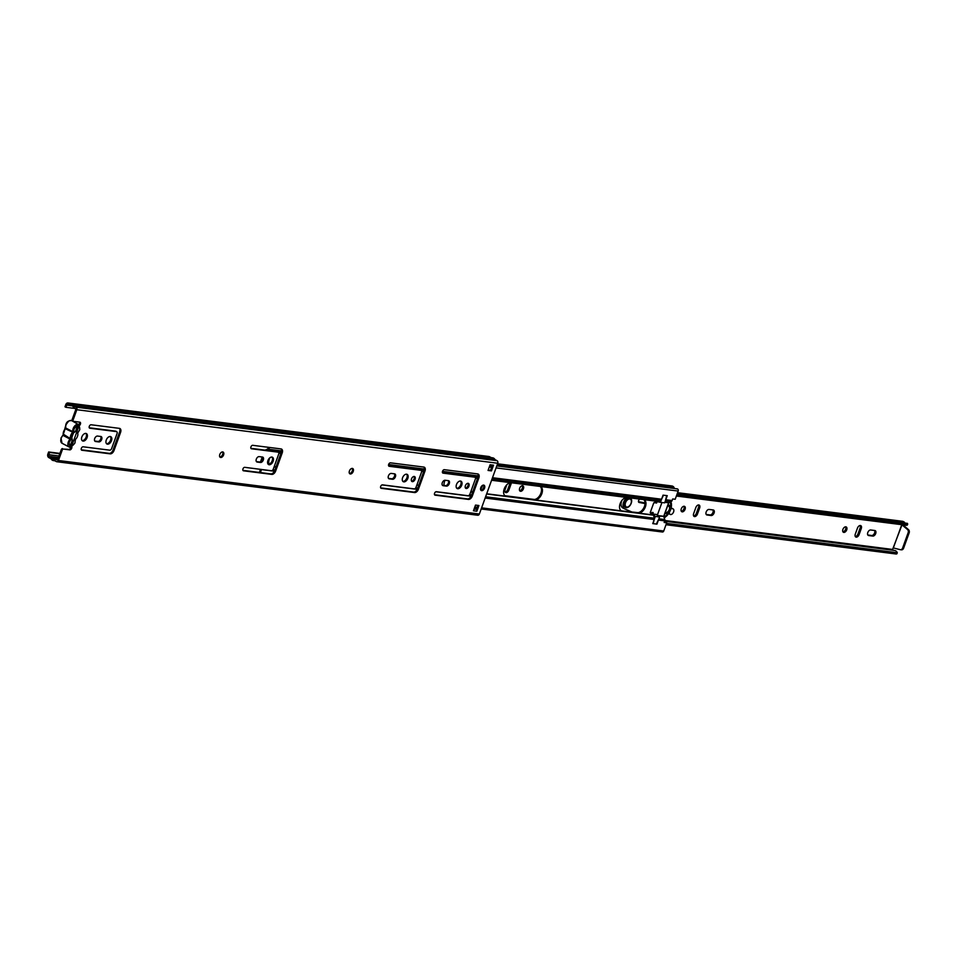 <?xml version="1.0" encoding="UTF-8"?>
<svg xmlns="http://www.w3.org/2000/svg" width="957" height="957" viewBox="0 0 957 957"><rect width="100%" height="100%" fill="white"/><g stroke="black" fill="none" stroke-linecap="round" stroke-linejoin="round"><path stroke-width="1.44" d="M85.903 433.413A4.139 2.524 -62.1 0 1 86.142 437.086A4.139 2.524 -62.1 0 1 82.111 440.579M87.087 437.576A4.139 2.524 -62.1 0 1 82.541 440.914A4.139 2.524 -62.1 0 1 81.859 436.918A4.139 2.524 -62.1 0 1 86.405 433.581A4.139 2.524 -62.1 0 1 87.087 437.576M222.574 451.907A3.003 1.83 -62.1 0 1 222.646 454.443A3.003 1.83 -62.1 0 1 219.883 456.991M223.591 454.934A3.003 1.83 -62.1 0 1 220.289 457.362A3.003 1.83 -62.1 0 1 219.799 454.455A3.003 1.83 -62.1 0 1 223.101 452.039A3.003 1.83 -62.1 0 1 223.591 454.934M352.212 468.392A3.003 1.83 -62.1 0 1 352.296 470.928A3.003 1.83 -62.1 0 1 349.52 473.476M353.229 471.418A3.003 1.83 -62.1 0 1 349.927 473.847A3.003 1.83 -62.1 0 1 349.437 470.94A3.003 1.83 -62.1 0 1 352.738 468.523A3.003 1.83 -62.1 0 1 353.229 471.418M119.386 428.353A4.007 2.44 -62.1 0 1 119.924 428.521A4.007 2.44 -62.1 0 1 120.57 432.397L114.039 450.46A4.007 2.44 -62.1 0 1 110.163 453.845L81.883 450.245A1.866 1.136 -62.1 0 1 81.632 450.173A1.866 1.136 -62.1 0 1 81.333 448.366A1.866 1.136 -62.1 0 1 83.139 446.787L109.732 450.173A2.01 1.22 117.9 0 0 111.67 448.474L117.041 433.629A2.01 1.22 117.9 0 0 116.718 431.691A2.01 1.22 117.9 0 0 116.455 431.607L89.85 428.222A1.866 1.136 -62.1 0 1 89.599 428.15A1.866 1.136 -62.1 0 1 89.3 426.344A1.866 1.136 -62.1 0 1 91.106 424.764L119.386 428.353A4.007 2.44 -62.1 0 1 119.637 431.894L113.093 449.957A4.007 2.44 -62.1 0 1 109.23 453.355L81.285 449.802M94.695 438.545A2.943 1.794 -62.1 0 1 97.542 436.057L100.82 436.476A2.943 1.794 -62.1 0 1 101.215 436.607A2.943 1.794 -62.1 0 1 101.562 439.742A2.943 1.794 -62.1 0 1 98.846 441.919L95.568 441.512A2.943 1.794 -62.1 0 1 95.174 441.38A2.943 1.794 -62.1 0 1 94.695 438.545M110.306 436.524A4.139 2.524 -62.1 0 1 110.557 440.184A4.139 2.524 -62.1 0 1 106.526 443.689M111.491 440.687A4.139 2.524 -62.1 0 1 106.945 444.012A4.139 2.524 -62.1 0 1 106.275 440.017A4.139 2.524 -62.1 0 1 110.821 436.691A4.139 2.524 -62.1 0 1 111.491 440.687M250.937 446.895A1.866 1.136 -62.1 0 1 252.744 445.316L281.023 448.917A4.007 2.44 -62.1 0 1 281.549 449.072A4.007 2.44 -62.1 0 1 282.207 452.948L275.664 471.011A4.007 2.44 -62.1 0 1 271.8 474.397L243.509 470.808A1.866 1.136 -62.1 0 1 243.269 470.724A1.866 1.136 -62.1 0 1 242.958 468.918A1.866 1.136 -62.1 0 1 244.765 467.339L271.369 470.724A2.01 1.22 117.9 0 0 273.307 469.026L278.678 454.18A2.01 1.22 117.9 0 0 278.355 452.242A2.01 1.22 117.9 0 0 278.092 452.159L251.488 448.773A1.866 1.136 -62.1 0 1 251.236 448.701A1.866 1.136 -62.1 0 1 250.937 446.895M256.332 459.097A2.943 1.794 -62.1 0 1 259.168 456.621L262.457 457.039A2.943 1.794 -62.1 0 1 262.84 457.159A2.943 1.794 -62.1 0 1 263.199 460.293A2.943 1.794 -62.1 0 1 260.483 462.482L257.206 462.064A2.943 1.794 -62.1 0 1 256.811 461.944A2.943 1.794 -62.1 0 1 256.332 459.097M271.944 457.075A4.139 2.524 -62.1 0 1 272.195 460.748A4.139 2.524 -62.1 0 1 268.151 464.241M273.128 461.238A4.139 2.524 -62.1 0 1 268.582 464.576A4.139 2.524 -62.1 0 1 267.912 460.58A4.139 2.524 -62.1 0 1 272.458 457.243A4.139 2.524 -62.1 0 1 273.128 461.238M380.683 486.431A1.866 1.136 -62.1 0 1 382.489 484.852L414.142 488.871A2.01 1.22 117.9 0 0 416.08 487.185L421.451 472.339A2.01 1.22 117.9 0 0 421.128 470.401A2.01 1.22 117.9 0 0 420.865 470.318L389.212 466.298A1.866 1.136 -62.1 0 1 388.961 466.215A1.866 1.136 -62.1 0 1 388.662 464.408A1.866 1.136 -62.1 0 1 390.468 462.829L423.795 467.064A4.007 2.44 -62.1 0 1 424.334 467.231A4.007 2.44 -62.1 0 1 424.98 471.095L418.448 489.159A4.007 2.44 -62.1 0 1 414.572 492.556L381.233 488.321A1.866 1.136 -62.1 0 1 380.994 488.237A1.866 1.136 -62.1 0 1 380.683 486.431M388.422 475.904A2.943 1.794 -62.1 0 1 391.257 473.416L394.535 473.835A2.943 1.794 -62.1 0 1 394.93 473.954A2.943 1.794 -62.1 0 1 395.277 477.088A2.943 1.794 -62.1 0 1 392.573 479.278L389.284 478.859A2.943 1.794 -62.1 0 1 388.901 478.739A2.943 1.794 -62.1 0 1 388.422 475.904M414.07 476.454A2.811 1.711 -62.1 0 1 414.13 478.787A2.811 1.711 -62.1 0 1 411.582 481.18M415.063 479.29A2.811 1.711 -62.1 0 1 411.977 481.538A2.811 1.711 -62.1 0 1 411.522 478.835A2.811 1.711 -62.1 0 1 414.608 476.574A2.811 1.711 -62.1 0 1 415.063 479.29M406.641 474.205A4.139 2.524 -62.1 0 1 406.881 477.866A4.139 2.524 -62.1 0 1 402.849 481.371M407.826 478.368A4.139 2.524 -62.1 0 1 403.28 481.694A4.139 2.524 -62.1 0 1 402.598 477.699A4.139 2.524 -62.1 0 1 407.144 474.373A4.139 2.524 -62.1 0 1 407.826 478.368M434.562 493.286A1.866 1.136 -62.1 0 1 436.368 491.707L468.021 495.726A2.01 1.22 117.9 0 0 469.959 494.027L475.33 479.182A2.01 1.22 117.9 0 0 475.007 477.256A2.01 1.22 117.9 0 0 474.744 477.172L443.091 473.141A1.866 1.136 -62.1 0 1 442.84 473.069A1.866 1.136 -62.1 0 1 442.541 471.263A1.866 1.136 -62.1 0 1 444.335 469.684L477.675 473.918A4.007 2.44 -62.1 0 1 478.213 474.086A4.007 2.44 -62.1 0 1 478.859 477.95L472.315 496.013A4.007 2.44 -62.1 0 1 468.452 499.41L435.112 495.164A1.866 1.136 -62.1 0 1 434.873 495.092A1.866 1.136 -62.1 0 1 434.562 493.286M442.29 482.747A2.943 1.794 -62.1 0 1 445.137 480.258L448.414 480.677A2.943 1.794 -62.1 0 1 448.809 480.797A2.943 1.794 -62.1 0 1 449.156 483.943A2.943 1.794 -62.1 0 1 446.44 486.12L443.163 485.701A2.943 1.794 -62.1 0 1 442.768 485.582A2.943 1.794 -62.1 0 1 442.29 482.747M467.949 483.309A2.811 1.711 -62.1 0 1 467.997 485.642A2.811 1.711 -62.1 0 1 465.461 488.022M468.942 486.132A2.811 1.711 -62.1 0 1 465.856 488.393A2.811 1.711 -62.1 0 1 465.401 485.689A2.811 1.711 -62.1 0 1 468.487 483.429A2.811 1.711 -62.1 0 1 468.942 486.132M460.52 481.06A4.139 2.524 -62.1 0 1 460.76 484.721A4.139 2.524 -62.1 0 1 456.728 488.226M461.705 485.211A4.139 2.524 -62.1 0 1 457.159 488.548A4.139 2.524 -62.1 0 1 456.477 484.553A4.139 2.524 -62.1 0 1 461.023 481.215A4.139 2.524 -62.1 0 1 461.705 485.211M483.536 485.091A3.003 1.83 -62.1 0 1 483.62 487.627A3.003 1.83 -62.1 0 1 480.845 490.175M484.553 488.118A3.003 1.83 -62.1 0 1 481.251 490.546A3.003 1.83 -62.1 0 1 480.773 487.639A3.003 1.83 -62.1 0 1 484.063 485.223A3.003 1.83 -62.1 0 1 484.553 488.118M116 431.368A2.01 1.22 117.9 0 0 115.785 431.2A2.01 1.22 117.9 0 0 115.522 431.117L89.264 427.779M100.676 436.464A2.943 1.794 -62.1 0 1 100.437 439.634A2.943 1.794 -62.1 0 1 97.913 441.428L94.779 441.033M281.047 448.917A4.007 2.44 -62.1 0 1 281.274 452.446L274.731 470.509A4.007 2.44 -62.1 0 1 270.855 473.906L242.922 470.354M277.638 451.919A2.01 1.22 117.9 0 0 277.41 451.752A2.01 1.22 117.9 0 0 277.147 451.668L250.901 448.331M260.543 461.764L262.266 457.015A2.943 1.794 -62.1 0 1 262.062 460.185A2.943 1.794 -62.1 0 1 259.55 461.98L256.416 461.585M448.271 480.665A2.943 1.794 -62.1 0 1 448.032 483.835A2.943 1.794 -62.1 0 1 445.507 485.63L442.373 485.235M474.289 476.933A2.01 1.22 117.9 0 0 474.062 476.753A2.01 1.22 117.9 0 0 473.799 476.67L442.493 472.698M477.699 473.918A4.007 2.44 -62.1 0 1 477.926 477.459L471.382 495.523A4.007 2.44 -62.1 0 1 467.518 498.908L434.526 494.721M394.392 473.811A2.943 1.794 -62.1 0 1 394.152 476.981A2.943 1.794 -62.1 0 1 391.628 478.775L388.494 478.38M420.41 470.078A2.01 1.22 117.9 0 0 420.195 469.899A2.01 1.22 117.9 0 0 419.92 469.827L388.626 465.844M423.819 467.064A4.007 2.44 -62.1 0 1 424.047 470.605L417.503 488.668A4.007 2.44 -62.1 0 1 413.639 492.065L380.647 487.867M70.89 447.242A2.01 1.22 -62.1 0 1 68.832 449.383L63.461 449.072A1.34 0.813 117.9 0 0 62.169 450.197L61.236 449.706A1.34 0.813 -62.1 0 1 62.528 448.582M79.491 422.121A2.01 1.22 -62.1 0 1 79.012 424.513M73.175 421.188L72.553 420.865A1.34 0.813 -62.1 0 1 72.158 419.513L75.89 409.225L73.677 407.347A1.471 1.136 97.2 0 1 73.211 406.869A3.218 2.488 -82.8 0 0 71.536 405.612A3.218 2.488 -82.8 0 0 70.89 405.648A1.471 1.136 97.2 0 1 70.292 405.553L68.079 404.38A1.292 1.005 -82.8 0 0 66.727 405.11L65.937 407.311L75.842 408.567M59.896 453.403L48.651 451.979L49.585 452.47L48.783 454.671A1.292 1.005 -82.8 0 0 49.262 456.345L51.475 457.518A1.471 1.136 97.2 0 1 51.941 457.996A3.218 2.488 -82.8 0 0 53.616 459.252A3.218 2.488 -82.8 0 0 54.262 459.228A1.471 1.136 97.2 0 1 54.86 459.312L57.504 460.006L61.236 449.706M493.513 465.186L491.455 470.88L488.046 470.449L490.104 464.755L493.513 465.186A1.471 1.136 97.2 0 1 492.089 466.047L490.522 470.389L488.178 470.09M477.854 505.392L476.407 509.363A1.471 1.136 97.2 0 1 476.861 511.217L473.452 510.787L475.509 505.093L478.919 505.523L476.861 511.217M72.158 419.513L73.103 420.015A1.34 0.813 117.9 0 0 73.498 421.355L79.802 422.157A2.01 1.22 -62.1 0 1 80.077 422.24A2.01 1.22 -62.1 0 1 80.46 423.987A2.01 1.22 -62.1 0 1 79.036 425.769L71.584 446.393A2.01 1.22 -62.1 0 1 71.536 448.57A2.01 1.22 -62.1 0 1 69.777 449.874L63.461 449.072M48.651 451.979L47.85 454.18A2.632 2.034 -82.8 0 0 48.819 457.59L51.068 458.798A4.558 3.517 -82.8 0 0 53.448 460.58A4.558 3.517 -82.8 0 0 54.358 460.544L56.391 461.597A1.974 1.531 -82.8 0 0 58.449 460.496L62.169 450.197M477.316 515.117A1.974 1.531 -82.8 0 0 479.361 514.017L497.748 463.248A1.974 1.531 -82.8 0 0 497.018 460.676L494.996 459.587A4.558 3.517 -82.8 0 0 492.616 457.817L71.703 404.297A4.558 3.517 -82.8 0 0 70.794 404.333L68.521 403.148A2.632 2.034 -82.8 0 0 67.971 402.969A2.632 2.034 -82.8 0 0 65.794 404.608L64.992 406.809L65.937 407.311M73.103 420.015L76.823 409.716A1.974 1.531 -82.8 0 0 76.105 407.156L74.084 406.067A4.558 3.517 -82.8 0 0 71.703 404.297M49.585 452.47L59.765 453.762M491.276 457.649L489.434 456.668A2.632 2.034 -82.8 0 0 488.883 456.501L67.971 402.969M491.455 470.88L490.522 470.389M474.301 508.418A8.027 6.197 97.2 0 1 475.473 508.861L476.323 509.315A1.471 1.136 97.2 0 1 476.407 509.363M75.4 431.607A4.737 2.895 117.9 0 0 73.522 432.588L74.036 428.927C77.756 424.178 79.67 424.43 79.766 429.657L77.708 433.126A4.737 2.895 117.9 0 0 76.668 431.774L78.474 426.774L77.218 426.619L75.4 431.607L72.696 433.545A1.866 1.136 -62.1 0 0 72.553 433.641M60.77 440.208L61.092 438.174M61.14 438.043L63.138 434.801L65.985 424.669L68.509 421.343M73.713 431.595L72.768 431.679L73.103 432.983A4.737 2.895 -62.1 0 0 73.031 433.066A4.737 2.895 -62.1 0 0 71.5 435.602A4.737 2.895 -62.1 0 0 71.261 436.416A4.737 2.895 -62.1 0 0 71.153 438.366L71.261 438.832A4.737 2.895 -62.1 0 0 72.301 440.184L70.495 445.172L71.763 445.34L73.569 440.352A4.737 2.895 -62.1 0 0 75.447 439.371L74.933 443.019C71.213 447.78 69.299 447.529 69.203 442.301L71.261 438.832L70.076 439.119L62.959 435.363L63.234 434.598A5.216 3.182 -62.1 0 1 63.617 431.547A5.216 3.182 -62.1 0 1 65.375 428.676L65.65 427.923L72.768 431.679A5.216 3.182 -62.1 0 1 73.151 428.628A5.216 3.182 -62.1 0 1 78.869 424.441A5.216 3.182 -62.1 0 1 79.718 425.279L71.751 420.673A5.216 3.182 117.9 0 0 66.033 424.872A5.216 3.182 117.9 0 0 65.65 427.923L65.818 424.693C66.583 421.786 68.557 420.446 71.751 420.673M77.708 433.126L77.816 433.581A4.737 2.895 -62.1 0 1 75.866 438.964L75.447 439.371M72.672 432.181L65.088 428.64L65.602 427.372M71.464 435.698A1.866 1.136 117.9 0 0 71.631 436.464L72.301 440.184M63.174 434.059L70.34 438.641M522.307 485.713A3.003 1.83 -62.1 0 1 522.319 488.154A3.003 1.83 -62.1 0 1 519.675 490.702M519.663 488.261A3.003 1.83 117.9 0 0 520.141 491.168A3.003 1.83 117.9 0 0 523.443 488.74A3.003 1.83 117.9 0 0 522.953 485.845A3.003 1.83 117.9 0 0 519.663 488.261M683.944 506.265A3.003 1.83 -62.1 0 1 683.956 508.705A3.003 1.83 -62.1 0 1 681.3 511.253M681.288 508.813A3.003 1.83 117.9 0 0 681.779 511.72A3.003 1.83 117.9 0 0 685.08 509.303A3.003 1.83 117.9 0 0 684.59 506.397A3.003 1.83 117.9 0 0 681.288 508.813M709.065 509.435A3.003 1.83 117.9 0 0 706.17 511.983A3.003 1.83 117.9 0 0 706.661 514.878A3.003 1.83 117.9 0 0 707.056 515.01L711.183 515.524A3.003 1.83 117.9 0 0 713.958 513.299A3.003 1.83 117.9 0 0 713.587 510.081A3.003 1.83 117.9 0 0 713.192 509.961L709.065 509.435M845.569 526.817A3.003 1.83 -62.1 0 1 845.593 529.257A3.003 1.83 -62.1 0 1 842.938 531.805M842.926 529.365A3.003 1.83 117.9 0 0 843.416 532.271A3.003 1.83 117.9 0 0 846.718 529.855A3.003 1.83 117.9 0 0 846.227 526.948A3.003 1.83 117.9 0 0 842.926 529.365M870.703 529.987A3.003 1.83 117.9 0 0 867.796 532.535A3.003 1.83 117.9 0 0 868.286 535.43A3.003 1.83 117.9 0 0 868.693 535.561L872.808 536.087A3.003 1.83 117.9 0 0 875.583 533.85A3.003 1.83 117.9 0 0 875.224 530.645A3.003 1.83 117.9 0 0 874.83 530.513L870.703 529.987M510.129 482.771A3.003 1.83 -62.1 0 1 509.949 483.405L507.76 489.47A3.003 1.83 -62.1 0 1 505.105 492.018M712.929 509.925A3.003 1.83 -62.1 0 1 712.606 513.155A3.003 1.83 -62.1 0 1 710.058 514.938L706.194 514.447M698.502 504.949A3.003 1.83 -62.1 0 1 698.526 507.389L696.325 513.442A3.003 1.83 -62.1 0 1 693.681 516.002M874.554 530.477A3.003 1.83 -62.1 0 1 874.231 533.707A3.003 1.83 -62.1 0 1 871.683 535.489L867.832 534.999M860.14 525.501A3.003 1.83 -62.1 0 1 860.152 527.941L857.962 534.006A3.003 1.83 -62.1 0 1 855.307 536.554M506.851 484.709L505.093 489.577A3.003 1.83 117.9 0 0 505.583 492.484A3.003 1.83 117.9 0 0 508.885 490.068L511.074 484.003A3.003 1.83 117.9 0 0 511.325 482.723M693.658 513.562A3.003 1.83 117.9 0 0 694.148 516.457A3.003 1.83 117.9 0 0 697.45 514.041L699.651 507.976A3.003 1.83 117.9 0 0 699.16 505.081A3.003 1.83 117.9 0 0 695.859 507.497L693.658 513.562M855.295 534.114A3.003 1.83 117.9 0 0 855.785 537.009A3.003 1.83 117.9 0 0 859.087 534.592L861.276 528.527A3.003 1.83 117.9 0 0 860.786 525.632A3.003 1.83 117.9 0 0 857.496 528.049L855.295 534.114M664.84 520.488L892.594 549.438L902.032 524.807L902.822 524.819M676.826 494.817L907.691 524.173L907.451 523.371L677.089 494.075M907.691 524.173L907.308 525.082L676.491 495.738M676.384 496.025L905.98 525.226A4.821 3.732 -82.8 0 0 907.308 525.082M677.377 493.274L904.413 522.223A3.218 2.488 -82.8 0 0 905.011 523.06M904.353 522.139L903.037 521.445A1.974 1.531 -82.8 0 0 902.188 521.338M892.594 549.438L893.467 550.323M666.479 523.371L897.295 552.727A4.821 3.732 -82.8 0 0 894.592 550.466L664.625 521.218M897.295 552.727L896.35 554.031L665.988 524.735M903.049 524.938L908.504 529.64A2.68 2.07 97.2 0 1 909.15 532.87L908.145 532.75A2.68 2.07 -82.8 0 0 907.499 529.508L901.769 524.675M909.15 532.87L903.611 548.17A2.68 2.07 97.2 0 1 901.398 549.832L900.393 549.701A2.68 2.07 -82.8 0 1 900.202 549.665L893.635 548.014M901.398 549.832A2.68 2.07 97.2 0 1 901.207 549.797L900.585 549.713M900.393 549.701A2.68 2.07 -82.8 0 0 902.607 548.038L903.611 548.17M908.145 532.75L902.607 548.038M624.514 508.789L622.911 507.952A6.878 4.187 -62.1 0 1 622.732 507.856A6.878 4.187 -62.1 0 1 621.619 501.205A6.878 4.187 -62.1 0 1 621.966 500.355M638.463 501.671L645.054 502.915M671.132 507.916L672.759 508.777A3.122 1.902 -62.1 0 1 673.094 508.897L671.144 507.868A3.122 1.902 -62.1 0 1 671.419 508.071M622.732 507.856L624.694 508.897A6.878 4.187 -62.1 0 0 624.885 508.992L632.493 512.246M669.063 512.904A2.5 1.519 -62.1 0 1 669.505 513.55L668.871 513.203M673.094 508.897A3.122 1.902 -62.1 0 1 673.321 512.545A3.122 1.902 -62.1 0 1 670.175 514.423A3.122 1.902 -62.1 0 1 669.505 513.55M672.759 508.777L670.989 508.454M645.042 503.573L639.109 502.461A1.878 1.148 -62.1 0 1 638.905 502.401A1.878 1.148 -62.1 0 1 638.606 500.583A1.878 1.148 -62.1 0 1 639.934 499.075M624.694 508.897A6.878 4.187 -62.1 0 1 623.593 502.246A6.878 4.187 -62.1 0 1 627.086 497.437M625.005 507.174A5.275 3.218 117.9 0 0 626.62 506.995M630.627 499.398A5.275 3.218 117.9 0 0 629.873 497.963M631.225 503.262A5.275 3.218 117.9 0 0 630.376 498.154A5.275 3.218 117.9 0 0 624.586 502.377A5.275 3.218 117.9 0 0 625.435 507.485A5.275 3.218 117.9 0 0 631.225 503.262M630.316 499.171A4.342 2.644 117.9 0 0 625.543 502.664A4.342 2.644 117.9 0 0 626.249 506.863A4.342 2.644 117.9 0 0 631.022 503.358A4.342 2.644 117.9 0 0 630.316 499.171L629 498.477A4.342 2.644 117.9 0 0 627.912 498.31M624.179 505.356A4.342 2.644 117.9 0 0 624.945 506.169L626.249 506.863M444.036 485.438A7.357 4.486 -62.1 0 1 444.598 481.347A7.357 4.486 -62.1 0 1 445.065 480.258M265.125 450.137A1.603 1.244 97.2 0 1 265.233 450.089L267.793 448.941L268.45 447.314M486.694 493.776L505.834 496.205A7.357 4.486 -62.1 0 1 505.404 496.025A7.357 4.486 -62.1 0 1 504.207 488.931A7.357 4.486 -62.1 0 1 510.727 482.687L540.203 486.443A7.357 4.486 -62.1 0 1 540.645 486.623A7.357 4.486 -62.1 0 1 541.698 494.075A7.357 4.486 -62.1 0 1 535.31 499.949L621.763 510.942A7.357 4.486 117.9 0 1 621.32 510.763A7.357 4.486 117.9 0 1 620.268 503.31A7.357 4.486 117.9 0 1 626.656 497.437L658.093 501.432L655.748 501.731A1.34 0.813 -62.1 0 0 654.468 502.856L653.787 502.772L650.21 512.677L650.88 512.761L650.293 512.45M268.989 464.181A7.357 4.486 -62.1 0 1 269.336 459.061A7.357 4.486 -62.1 0 1 269.898 457.769M482.567 485.366A7.357 4.486 -62.1 0 1 480.546 489.374M540.143 486.419A7.357 4.486 -62.1 0 1 540.597 493.979A7.357 4.486 -62.1 0 1 534.377 499.458L504.901 495.714M470.892 491.431L472.77 491.671M643.69 499.59A7.357 4.486 117.9 0 1 644.444 506.385A7.357 4.486 117.9 0 1 637.912 512.629L621.727 510.93M274.24 466.43L276.118 466.669M650.808 513.682L653.416 514.376L654.241 518.216A1.603 1.244 97.2 0 1 654.229 519.531L653.164 523.658L656.37 524.065L658.26 520.046L664.744 520.871A1.603 1.244 -82.8 0 0 664.768 519.555L663.727 516.278L668.62 502.772L671.312 501.468A1.603 1.244 97.2 0 0 672.101 500.559L672.675 498.956L675.199 499.279L678.178 491.061A1.603 1.244 97.2 0 0 676.766 488.931M637.912 512.629L638.857 513.119A7.357 4.486 117.9 0 0 645.377 506.887A7.357 4.486 117.9 0 0 644.181 499.793A7.357 4.486 117.9 0 0 643.75 499.602M278.846 453.151L280.915 453.415M492.149 478.691L660.797 500.14L658.093 501.432M475.497 478.165L477.567 478.428M505.834 496.205L535.31 499.949M653.2 514.95L622.301 511.062M274.109 466.789L275.987 467.028M470.76 491.802L472.638 492.042M650.951 513.933L653.416 514.376M651.274 514.1A1.34 0.813 -62.1 0 1 650.88 512.761M672.101 500.559L665.617 499.733L666.754 495.63L663.476 495.2L661.574 499.219A1.603 1.244 -82.8 0 1 660.797 500.14M657.244 515.464L661.933 502.509M664.302 522.103L666.694 522.785L663.715 531.015A1.603 1.244 -82.8 0 1 662.388 532.008L481.192 508.968M260.483 469.337L259.359 472.447M267.517 450.448L268.08 450.197A1.603 1.244 97.2 0 0 268.857 449.288L269.527 447.445M497.544 463.786L671.838 485.953A4.546 3.517 97.2 0 1 673.764 487.053A1.603 1.244 97.2 0 1 674.003 487.472A3.158 2.44 97.2 0 0 674.733 488.548M261.548 469.468A1.603 1.244 -82.8 0 1 261.512 469.588L260.424 472.579M666.694 522.785L664.17 522.474L664.744 520.871M670.869 501.671A10.742 6.555 -62.1 0 1 670.929 501.803A1.34 0.813 117.9 0 0 671.228 502.796L671.24 502.796A10.742 6.555 -62.1 0 1 666.383 516.218A1.34 0.813 -62.1 0 0 665.414 517.043A10.742 6.555 -62.1 0 1 664.182 517.857M668.177 512.414L668.488 512.581A9.678 5.898 -62.1 0 1 663.919 517.091M668.488 512.581L668.297 512.294A4.546 2.775 -62.1 0 1 665.582 513.49L665.378 512.21M668.058 504.782L668.273 506.074A3.481 2.117 -62.1 0 1 668.728 506.217A3.481 2.117 -62.1 0 1 669.146 509.925A3.481 2.117 -62.1 0 1 665.94 512.509M668.632 505.081A4.546 2.775 -62.1 0 1 669.23 505.272A4.546 2.775 -62.1 0 1 670.271 506.827L670.127 506.349M670.008 502.054A9.678 5.898 -62.1 0 1 670.642 506.624M663.775 516.636L668.871 502.569M653.332 514.591L655.342 516.433L652.746 523.611L656.957 524.137L659.552 516.959L657.411 515.01M664.66 502.856L667.256 495.678L663.045 495.152L660.45 502.329L664.66 502.856M655.665 502.521L656.622 503.023L657.04 501.899M657.973 501.791L660.45 502.329M656.873 514.519L652.662 513.981L653.176 512.557L652.088 512.414L651.585 513.777M656.622 503.023L655.533 502.892L655.94 501.755M655.342 516.433L659.552 516.959M58.449 460.496L479.361 514.017M76.823 409.716L497.748 463.248M68.832 449.383L69.777 449.874M49.262 456.345L58.413 457.518M48.783 454.671L58.963 455.963M51.475 457.518L58.102 458.367M51.941 457.996L57.958 458.762M54.86 459.312L57.635 459.659M66.727 405.11L70.292 405.565M70.89 405.648L72.146 405.804M68.521 403.148L489.434 456.668M74.084 406.067L494.996 459.587M74.12 406.103L495.044 459.635M76.105 407.156L497.018 460.676M446.44 486.12L445.507 485.63M443.163 485.701L442.457 485.331M474.744 477.172L473.799 476.67M468.452 499.41L467.518 498.908M472.315 496.013L471.382 495.523M478.859 477.95L477.926 477.459M392.573 479.278L391.628 478.775M389.284 478.859L388.578 478.476M420.865 470.318L419.92 469.827M414.572 492.556L413.639 492.065M418.448 489.159L417.503 488.668M424.98 471.095L424.047 470.605M71.811 437.576L73.486 432.947M476.323 509.315L474.086 509.028M474.205 508.705L475.473 508.861M260.483 462.482L259.55 461.98M257.206 462.064L256.488 461.681M271.8 474.397L270.855 473.906M275.664 471.011L274.731 470.509M282.207 452.948L281.274 452.446M278.092 452.159L277.147 451.668M98.846 441.919L97.913 441.428M95.568 441.512L94.863 441.129M110.163 453.845L109.23 453.355M114.039 450.46L113.093 449.957M120.57 432.397L119.637 431.894M116.455 431.607L115.522 431.117M65.1 428.856L62.959 435.363A5.216 3.182 -62.1 0 0 61.188 438.234A5.216 3.182 -62.1 0 0 62.038 443.258L60.985 438.055L62.684 435.531M71.153 438.366L70.375 438.378A5.216 3.182 -62.1 0 1 70.758 435.327A5.216 3.182 117.9 0 1 72.517 432.456L73.103 432.983M71.799 446.763A5.216 3.182 -62.1 0 1 69.167 447.027A5.216 3.182 -62.1 0 1 68.318 441.99A5.216 3.182 -62.1 0 1 70.076 439.119L70.746 439.789M901.757 524.687L893.336 547.954M897.008 553.696L666.132 524.34M677.353 493.345L904.413 522.223M677.556 492.771L903.037 521.445M664.72 520.931L892.725 549.928M907.499 529.508L908.504 529.64M859.087 534.592L857.962 534.006M861.276 528.527L860.152 527.941M872.808 536.087L871.683 535.489M868.693 535.561L867.963 535.178M697.45 514.041L696.325 513.442M699.651 507.976L698.526 507.389M711.183 515.524L710.058 514.938M707.056 515.01L706.326 514.627M508.885 490.068L507.76 489.47M511.074 484.003L509.949 483.405M416.905 484.9L418.783 485.139M421.618 471.358L423.676 471.622M491.587 480.258L510.727 482.687M278.834 453.032L280.963 453.307M421.606 471.191L423.736 471.466M475.485 478.045L477.615 478.309M491.647 480.091L658.225 501.277M540.203 486.443L626.656 497.437M274.049 466.956L275.939 467.195M416.833 485.103L418.711 485.343M470.712 491.958L472.591 492.197M486.623 493.979L653.2 515.165M489.278 467.04L491.623 467.339M496.061 467.901L678.178 491.061M268.857 449.288L281.597 450.903M388.626 464.516L424.37 469.062M442.505 471.358L478.249 475.904M492.508 477.722L661.574 499.219M497.245 464.612L673.764 487.053M497.114 464.982L674.003 487.472M665.438 500.726L671.312 501.468M267.793 448.941L268.08 450.197L281.442 451.895M388.518 465.509L424.214 470.054M442.397 472.363L478.093 476.897M664.924 502.126L668.752 502.616M664.864 502.293L668.62 502.772M658.894 518.802L664.768 519.555M261.512 469.588L274.42 471.239M382.01 484.912L417.192 489.386M435.89 491.766L471.071 496.24M485.151 498.035L654.229 519.531M474.816 506.995L477.16 507.294M481.598 507.856L663.715 531.015M272.948 469.731L274.922 469.983M415.721 487.879L417.695 488.13M469.6 494.733L471.574 494.984M485.606 496.767L654.241 518.216M658.296 515.811L663.727 516.505M658.009 515.56L663.727 516.278M638.295 513.096L637.278 512.856M534.748 499.937L533.803 499.434M506.373 496.324L505.44 495.834M54.549 459.216L57.647 459.611M70.591 405.66L72.265 405.864M53.448 460.58L54.788 460.748M56.81 461.729L477.722 515.249M475.007 477.256L474.062 476.753M421.128 470.401L420.195 469.899M73.318 421.307L72.385 420.805M492.305 466.107L489.733 465.784M278.355 452.242L277.41 451.752M116.718 431.691L115.785 431.2M62.038 443.258L69.167 447.027L71.835 446.919M677.592 492.699L902.618 521.314M668.608 513.598L670.175 514.423M496.779 465.915L677.257 488.871M474.421 508.107L476.753 508.406M669.23 505.272L668.106 504.674"/></g></svg>

